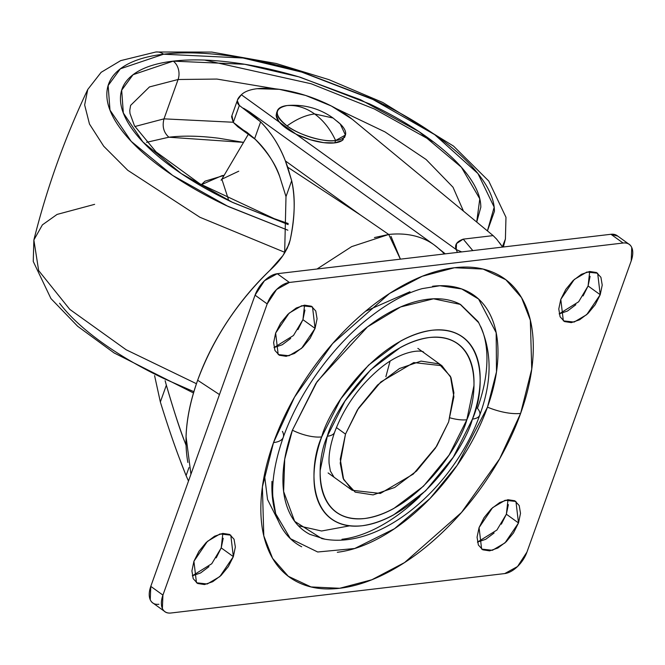 <?xml version="1.0" encoding="UTF-8"?>
<svg xmlns="http://www.w3.org/2000/svg" width="665" height="665" viewBox="0 0 665 665"><rect width="100%" height="100%" fill="white"/><g stroke="black" fill="none" stroke-linecap="round" stroke-linejoin="round"><path stroke-width="1" d="M276.175 115.161A36.126 13.674 19.7 0 0 297.471 134.796A36.126 13.674 19.7 0 0 334.769 142.884L335.609 140.523C330.33 129.176 323.323 120.315 314.595 113.948C305.825 115.045 296.648 119.035 287.072 125.909C297.995 134.687 324.686 142.726 335.609 140.523A36.126 13.674 -160.3 0 1 287.072 125.909A36.126 13.674 -160.3 0 1 277.022 112.801A36.126 13.674 -160.3 0 1 287.072 105.552C296.648 104.912 305.825 107.705 314.595 113.948L333.057 118.013L314.595 113.948C305.825 107.705 296.648 104.912 287.072 105.552C273.98 108.395 273.98 115.178 287.072 125.909C296.648 119.035 305.825 115.045 314.595 113.948C323.323 120.315 330.33 129.176 335.609 140.523L345.418 135.037L340.222 123.956L333.057 118.013C319.674 108.578 304.794 104.38 288.444 105.419L287.072 105.552M344.819 135.735L342.209 140.456L334.769 142.884L323.631 142.651L310.497 139.791L297.363 134.737M290.588 131.13L286.233 128.262L278.785 121.354L276.175 115.062L277.056 112.077M335.609 120.174A36.126 13.674 -160.3 0 1 345.667 133.274A36.126 13.674 -160.3 0 1 335.609 140.523L334.769 142.884A36.126 13.674 19.7 0 0 343.273 139.542M385.883 376.698L390.056 361.203M349.574 525.857L321.561 531.002L298.41 525.782M502.324 246.698L496.639 239.151L493.131 235.609L352.142 119.185L331.32 105.993L305.601 95.436L279.366 89.334L257.106 88.711A67.739 25.636 19.7 0 0 241.794 94.355A108.378 41.022 19.7 0 0 241.37 94.754L279.541 122.294M317.03 269.009L351.652 246.624L388.734 234.462L360.521 215.053L287.729 167.223L291.677 180.739C295.509 196.815 294.994 216.632 290.14 240.19C287.272 250.68 280.505 260.747 269.832 270.406C236.989 302.392 212.933 339.009 197.655 380.247L219.458 394.569L197.655 380.247C186.79 411.111 183.523 438.501 187.854 462.433M295.734 133.948L456.223 249.566L456.523 243.581L463.222 239.142L493.131 235.609L496.639 239.151M239.334 105.427L237.33 100.748L237.571 99.833L231.852 115.81L231.586 116.774L233.265 122.385L239.334 105.427L233.265 122.385L254.62 138.686L260.638 121.894L239.334 105.427C236 102.51 236.682 98.952 241.37 94.754L456.223 249.566L457.437 252.417L456.223 249.566C454.336 245.019 456.664 241.545 463.222 239.142L472.807 250.605M443.181 252.476A90.315 50.631 -54.2 0 0 445.292 253.855L434.021 244.803L249.051 111.529M188.494 481.061L186.092 475.633L188.968 467.595L186.092 475.633L179.151 457.62C173.515 442.749 167.239 424.204 160.348 401.993L154.588 375.634L160.348 401.993L166.358 385.201L165.128 380.704L166.358 385.201C172.942 407.978 179.085 426.872 184.787 441.884L186.009 445.109M186.092 475.633L181.495 463.929A1274.955 482.574 19.7 0 0 179.151 457.62C173.183 441.751 166.915 423.206 160.348 401.993L166.358 385.201C174.346 412.441 180.489 431.336 184.787 441.884L186.009 445.159M243.506 108.237L249.284 111.695L260.638 121.894C271.495 133.033 279.749 146.042 285.385 160.922L291.677 180.739L286 196.591L279.749 176.657C274.055 161.653 265.676 148.993 254.62 138.686L260.638 121.894C271.037 132.335 279.292 145.344 285.385 160.922L360.521 215.053L388.734 234.462A170.24 95.444 -54.2 0 1 433.962 244.77A170.24 95.444 -54.2 0 1 439.997 249.807A27.09 22.361 134.1 0 1 442.208 251.686A27.09 22.361 134.1 0 1 444.178 253.98A27.09 22.361 -45.9 0 0 442.208 251.686M231.96 115.502L233.265 122.385L237.821 126.774L253.315 137.489L241.337 128.86L246.915 132.26L254.62 138.686C267.571 152.061 275.95 164.721 279.749 176.657L286 196.591L284.653 252.991L286 196.591L291.677 180.739C295.468 198.602 294.952 218.419 290.14 240.19L287.114 248.66L290.14 240.19L288.959 244.363L282.908 255.618L269.832 270.406C253.872 285.642 239.633 302.791 227.114 321.835C214.596 340.887 204.778 360.355 197.655 380.247C190.531 400.139 186.666 418.9 186.042 436.548L190.938 474.236M237.571 99.833L241.37 94.754A108.378 41.022 -160.3 0 1 241.794 94.355A67.739 25.636 -160.3 0 1 257.106 88.711A67.739 25.636 -160.3 0 1 352.142 119.185L493.131 235.609L463.222 239.142L472.823 250.597M360.521 215.053L285.385 160.922A1274.955 482.574 -160.3 0 1 287.729 167.223L360.521 215.053M185.959 442.724L184.787 441.884L185.959 442.724M400.38 259.159L388.717 234.446L374.428 237.571M390.995 236.366L400.421 259.151M433.971 244.77A170.24 95.444 125.8 0 0 388.717 234.446M461.668 251.919L456.223 249.566L461.685 251.919M501.186 245.019L499.157 242.334M365.501 311.278L409.981 291.744M448.634 421.918L436.755 446.099L413.314 474.062L380.38 493.447L352.192 490.296L343.115 478.343L340.222 463.131L345.501 434.104L336.407 427.545L345.501 434.104L357.379 409.923L380.821 381.959L413.755 362.566L441.942 365.725L451.02 377.678L453.912 392.882L448.634 421.918L453.879 396.781L450.471 376.398L438.933 363.871L421.02 361.112L399.466 368.535L377.537 385.01L358.593 408.036L345.501 434.104L340.256 459.241L343.664 479.623L355.201 492.142L373.115 494.901L394.678 487.478L416.598 471.003L435.55 447.977L448.634 421.918M480.745 326.673C485.392 336.897 487.428 349.083 486.855 363.24C486.29 377.388 483.156 392.416 477.453 408.335A27.09 10.258 -160.3 0 1 479.731 415.135A27.09 10.258 -160.3 0 1 472.433 419.108C465.217 447.346 418.327 517.844 362.068 525.766C306.765 531.027 308.435 465.866 321.702 436.913A27.09 10.258 -160.3 0 1 292.409 430.197L284.711 459.191L283.623 491.518L294.662 521.335L321.76 538.567C381.12 551.634 454.636 486.09 479.739 415.126C492.715 379.815 492.167 348.635 478.102 321.577L460.529 304.454L433.514 298.801L400.646 306.947L367.521 326.872L317.139 381.552L292.409 430.197C286.715 446.115 283.581 461.144 283.007 475.292C282.442 489.44 284.479 501.634 289.125 511.859C293.772 522.092 300.671 529.581 309.824 534.336L324.902 539.165M282.401 431.377A36.126 13.674 -160.3 0 1 283.248 437.329A36.126 13.674 -160.3 0 1 273.515 442.607L262.392 486.896L263.797 535.849L272.592 558.359L288.294 576.289L311.037 586.937L339.682 588.276L371.86 579.755L404.578 562.557L461.477 512.491L499.606 458.875L520.62 413.414A36.126 13.674 -160.3 0 1 487.47 407.155L457.212 465.251L429.964 498.534L394.486 528.717L354.686 548.509L317.695 551.992L290.414 538.675L275.667 513.696L272.825 496.439C271.869 479.789 275.343 460.072 283.257 437.296C291.378 414.744 303.149 392.707 318.577 371.195C332.084 352.541 346.98 336.315 363.248 322.508C384.437 304.944 404.079 293.656 422.167 288.635L439.922 285.734L461.685 288.951L478.576 299.034L496.165 332.691L496.497 371.843L487.47 407.155C481.152 424.785 472.474 442.067 461.435 458.975C450.396 475.882 437.844 491.144 423.763 504.752C409.682 518.359 395.151 529.274 380.172 537.511C365.193 545.741 350.904 550.662 337.313 552.274M328.119 472.948L334.021 477.204L330.355 471.011L329.125 463.646C328.485 455.267 330.306 444.802 334.603 432.267C343.847 407.72 358.601 386.756 378.884 369.391C403.414 348.352 424.328 349.965 423.738 352.608L417.869 348.377M334.628 432.2A27.09 10.258 -160.3 0 1 327.296 436.248C315.01 463.056 313.464 523.38 364.661 518.517C416.747 511.177 460.163 445.907 466.838 419.765A27.09 10.258 -160.3 0 1 450.006 417.844A27.09 10.258 19.7 0 0 466.838 419.765L473.929 385.758C474.361 375.085 472.823 365.9 469.315 358.186C465.816 350.472 460.612 344.819 453.705 341.236C446.805 337.654 438.725 336.407 429.474 337.504C420.222 338.593 410.496 341.943 400.305 347.546L370.646 369.84L345.01 400.987L327.296 436.248L320.206 470.263C319.774 480.928 321.311 490.122 324.819 497.836C328.319 505.55 333.522 511.194 340.43 514.777C347.329 518.368 355.409 519.606 364.661 518.517C373.913 517.42 383.639 514.078 393.83 508.467L423.489 486.182L449.124 455.026L466.838 419.765C479.124 392.957 480.67 332.633 429.474 337.504C377.388 344.836 333.971 410.106 327.296 436.248A27.09 10.258 19.7 0 0 334.628 432.2M501.36 524.178L506.364 514.211L518.5 522.956L504.993 542.889L492.399 550.304L481.626 549.099L479.066 527.611L477.063 537.22L478.368 545.017L482.773 549.805L489.623 550.861L497.869 548.018L506.248 541.717L513.496 532.914L518.5 522.956L520.504 513.338L519.199 505.55L514.793 500.762L507.944 499.706L499.698 502.541L491.319 508.841L484.07 517.644L479.066 527.611L492.574 507.678L505.167 500.263L515.94 501.468L518.5 522.956L506.364 514.211L508.002 499.698M216.208 557.86L221.212 547.894L233.349 556.638L219.849 576.58L207.247 583.995L196.474 582.781L193.914 561.302L191.911 570.911L193.216 578.7L197.63 583.496L204.471 584.552L212.717 581.709L221.096 575.408L228.344 566.605L233.349 556.638L235.352 547.029L234.055 539.24L229.641 534.444L222.792 533.388L214.546 536.231L206.167 542.532L198.918 551.335L193.914 561.302L207.422 541.36L220.015 533.945L230.788 535.159L233.349 556.638L221.212 547.894L222.85 533.388M297.928 329.632L302.932 319.666L315.069 328.41L301.561 348.344L288.967 355.758L278.194 354.553L275.634 333.065L273.631 342.675L274.936 350.472L279.342 355.26L286.191 356.315L294.437 353.472L302.816 347.172L310.065 338.369L315.069 328.41L317.072 318.793L315.767 311.004L311.361 306.216L304.512 305.16L296.266 307.995L287.887 314.296L280.638 323.099L275.634 333.065L289.142 313.132L301.735 305.717L312.508 306.922L315.069 328.41L302.932 319.666L304.57 305.152M583.08 295.942L588.084 285.975L600.221 294.72L586.713 314.653L574.119 322.068L563.346 320.863L560.786 299.375L558.783 308.984L560.088 316.781L564.494 321.569L571.343 322.625L579.589 319.79L587.968 313.489L595.217 304.686L600.221 294.72L602.224 285.11L600.919 277.313L596.513 272.525L589.664 271.47L581.418 274.304L573.039 280.605L565.79 289.408L560.786 299.375L574.294 279.441L586.887 272.027L597.66 273.232L600.221 294.72L588.084 285.975L589.722 271.461M264.446 474.719L267.546 499.506L278.46 521.227M478.817 322.824L460.039 304.196C450.887 299.45 440.172 297.795 427.903 299.242C415.633 300.696 402.741 305.135 389.225 312.567C375.708 319.998 362.6 329.848 349.898 342.126L315.9 383.431L292.409 430.197A27.09 10.258 19.7 0 0 321.702 436.913L340.837 398.825L368.526 365.176L400.563 341.095C411.577 335.044 422.076 331.428 432.067 330.247C442.067 329.067 450.787 330.414 458.243 334.287C465.7 338.153 471.327 344.254 475.109 352.583C478.891 360.92 480.554 370.846 480.088 382.375C479.623 393.896 477.071 406.14 472.433 419.108L453.297 457.196L425.608 490.837L393.572 514.918C382.558 520.969 372.059 524.585 362.068 525.766C352.068 526.946 343.348 525.608 335.892 521.734C328.435 517.86 322.816 511.759 319.025 503.43C315.243 495.101 313.581 485.167 314.046 473.646C314.512 462.117 317.064 449.873 321.702 436.913C328.917 408.676 375.816 338.169 432.067 330.247C487.37 324.994 485.699 390.156 472.433 419.108A27.09 10.258 19.7 0 0 479.731 415.135M617.245 235.743A22.577 12.66 125.8 0 0 610.952 234.279L623.088 243.024A22.577 12.66 -54.2 0 1 629.381 244.487A22.577 12.66 -54.2 0 1 631.21 260.904L526.946 552.1A22.577 12.66 -54.2 0 1 504.735 573.571L171.046 612.997A22.577 12.66 -54.2 0 1 164.754 611.534A22.577 12.66 -54.2 0 1 162.925 595.109L150.789 586.364A22.577 12.66 125.8 0 0 152.618 602.789M289.4 282.45L623.088 243.024L610.952 234.279L277.263 273.706L289.4 282.45L277.263 273.706A22.577 12.66 125.8 0 0 255.052 295.169L267.189 303.913A22.577 12.66 -54.2 0 1 289.4 282.45L623.088 243.024C627.278 242.525 630.162 244.03 631.75 247.521L631.21 260.904L526.946 552.1L517.528 566.538L504.735 573.571L171.046 612.997C166.857 613.487 163.972 611.991 162.385 608.5L162.925 595.109L267.189 303.913L255.052 295.169L150.789 586.364L162.925 595.109L267.189 303.913L276.615 289.475L289.4 282.45M158.91 604.252C154.721 604.743 151.836 603.246 150.248 599.755L150.789 586.364L255.052 295.169L264.479 280.73L277.263 273.706L610.952 234.279L617.802 236.133M477.487 542.116L485.733 539.282L494.112 532.981M477.428 542.125L496.905 530.047L506.364 514.211L508.368 504.594M192.343 575.807L200.581 572.964L208.968 566.663M192.285 575.815L211.753 563.737L221.212 547.894L223.216 538.284M274.063 347.571L282.301 344.728L290.688 338.435M273.997 347.579L293.473 335.501L302.932 319.666L304.936 310.048M559.207 313.88L567.453 311.045L575.832 304.745M559.149 313.888L578.625 301.81L588.084 285.975L590.088 276.366M432.558 286.258C446.157 284.653 458.027 286.482 468.168 291.752C478.31 297.014 485.957 305.318 491.111 316.648C496.256 327.986 498.517 341.494 497.886 357.172C497.254 372.857 493.779 389.515 487.47 407.155A36.126 13.674 19.7 0 0 520.62 413.414C528.226 392.159 532.416 372.084 533.172 353.19C533.937 334.296 531.21 318.02 525.009 304.362C518.8 290.705 509.589 280.697 497.362 274.354C485.142 268.012 470.837 265.809 454.453 267.737C438.069 269.674 420.854 275.601 402.807 285.526C384.752 295.451 367.246 308.61 350.28 325.002C333.315 341.403 318.186 359.79 304.886 380.164C291.586 400.538 281.129 421.352 273.515 442.607C265.909 463.854 261.727 483.929 260.963 502.823C260.206 521.717 262.924 537.993 269.125 551.659C275.335 565.317 284.545 575.316 296.773 581.659C308.992 588.01 323.298 590.212 339.682 588.276C356.066 586.339 373.281 580.412 391.336 570.495C409.382 560.57 426.888 547.411 443.854 531.011C460.82 514.619 475.957 496.231 489.257 475.857C502.557 455.483 513.006 434.669 520.62 413.414L531.742 369.125L530.337 320.173L521.543 297.662L505.841 279.724L483.098 269.076L454.453 267.737L422.275 276.266L389.557 293.465L332.658 343.522L294.529 397.146L273.515 442.607A36.126 13.674 19.7 0 0 283.248 437.329M301.694 546.78C291.553 541.518 283.905 533.214 278.76 521.884C273.606 510.545 271.353 497.038 271.977 481.352M341.96 539.282C354.229 537.835 367.122 533.396 380.638 525.965C394.154 518.534 407.263 508.683 419.972 496.406M248.303 134.322L221.852 179.201L228.344 199.176L221.852 179.201L238.752 171.196M201.362 184.687L222.143 175.593L223.473 176.441L222.143 175.593L224.097 175.394L204.986 181.188L201.354 184.679M243.548 142.377L168.877 137.214C163.656 132.51 162.027 126.392 163.997 118.852L233.315 122.252L163.997 118.852L178.087 79.501L216.956 79.069L275.584 88.861L216.956 79.069L178.087 79.501A13.549 9.975 -96.7 0 0 173.216 61.138L133.058 74.696L121.678 90.207L123.324 112.983L142.942 142.002L181.262 173.59L232.808 202.517L288.169 224.571L231.686 201.985C209.608 191.503 190.124 180.173 173.224 167.996C156.325 155.826 143.308 143.731 134.164 131.72C125.02 119.708 120.448 108.694 120.448 98.669C120.44 88.653 125.012 80.39 134.155 73.89C143.299 67.381 156.317 63.133 173.216 61.138A13.549 9.975 83.3 0 1 178.087 79.501L163.997 118.852L134.87 126.525L163.997 118.852C162.027 126.392 163.656 132.51 168.877 137.214L146.558 142.335M336.174 108.578L384.944 131.886L426.124 159.509L453.023 187.239L463.455 211.104L453.023 187.239L426.124 159.509L384.944 131.886L336.174 108.578M130.606 105.386L149.467 86.932L178.087 79.501L149.467 86.932L130.606 105.386L129.766 110.432L129.991 113.474L134.471 125.801L156.017 151.869L199.949 183.848L274.155 218.635L288.203 223.515M193.498 392.982L114.056 352.916L77.672 326.291L50.914 298.535L33.25 261.461L33.865 240.007L38.661 270.597L69.792 309.383L126.159 349.773L196.441 383.713L126.159 349.773L69.792 309.383L38.661 270.597L33.865 240.007C46.841 188.045 64.804 137.871 87.755 89.484L84.646 104.929L89.476 124.031L103.715 146.225L127.771 170.306L199.899 217.256L284.786 252.326L199.899 217.256L127.771 170.306L103.715 146.225L89.476 124.031L84.646 104.929L87.755 89.484L101.138 72.319L120.681 60.631L155.834 52.003L211.728 52.07L276.158 63.491L328.876 79.625L382.849 102.501L453.572 146.134L488.733 181.005L505.974 217.28L505.408 239.026L502.366 246.765L505.408 239.026L503.38 246.989M287.87 230.19L228.261 206.532L172.667 175.427L131.246 141.404L109.991 110.124L108.137 85.552L120.348 68.819L163.59 54.206A18.063 13.3 -96.7 0 0 155.751 52.02A18.063 13.3 83.3 0 1 163.59 54.206L243.033 58.005L303.207 72.46L371.461 98.636L434.702 134.646L477.952 173.565L494.186 207.156L487.403 230.888M33.865 240.007L42.385 224.87L57.065 214.429L94.63 204.346M59.592 303.257C69.434 316.174 83.433 329.183 101.612 342.276C119.783 355.368 140.739 367.554 164.479 378.834L193.881 391.685M204.687 60.074L311.137 83.757L374.428 109.01L433.514 141.936M287.837 230.181L226.474 205.685C202.734 194.413 181.778 182.227 163.607 169.134C145.427 156.042 131.429 143.033 121.587 130.116C111.753 117.198 106.832 105.353 106.832 94.571C106.832 83.798 111.753 74.912 121.587 67.913C131.421 60.922 145.419 56.35 163.59 54.206C181.761 52.061 202.717 52.502 226.457 55.528C250.206 58.553 274.928 63.94 300.622 71.679L374.786 100.199C398.535 111.479 419.49 123.665 437.661 136.757C455.833 149.849 469.839 162.858 479.673 175.776C489.507 188.694 494.428 200.539 494.428 211.32L487.428 230.905M476.73 222.068L480.82 207.222C480.82 197.197 476.248 186.183 467.104 174.172C457.961 162.16 444.935 150.066 428.036 137.896C411.145 125.718 391.66 114.388 369.582 103.906L300.622 77.381C276.731 70.191 253.747 65.178 231.669 62.369C209.591 59.551 190.107 59.143 173.216 61.138L244.778 64.281L298.785 76.832L360.555 99.733L419.174 131.745L461.369 167.214L479.789 198.835L476.705 222.044M146.549 142.327L168.877 137.214C183.357 135.502 200.057 135.851 218.976 138.27L243.556 142.368M277.33 110.864L276.482 113.225M345.351 135.219L344.512 137.58M255.476 139.492L238.053 126.94M352.192 490.296L333.971 477.162M441.543 365.442L423.721 352.591M164.205 611.135L152.759 602.889M629.24 244.379L617.103 235.634M221.063 180.19L221.852 179.201"/></g></svg>

